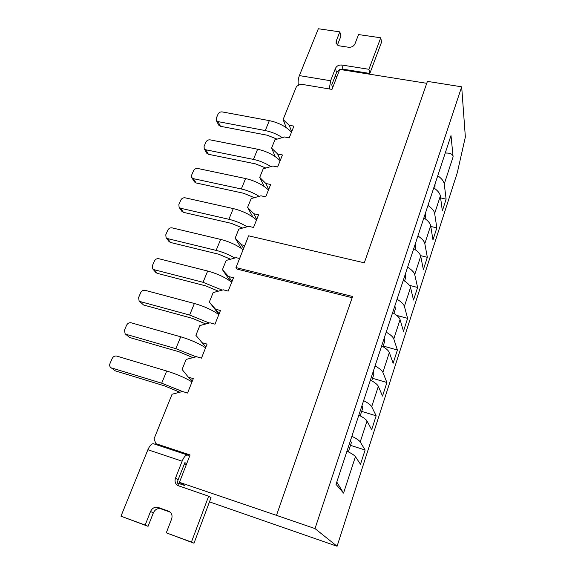 <?xml version="1.0" encoding="UTF-8"?>
<svg xmlns="http://www.w3.org/2000/svg" width="575" height="575" viewBox="0 0 575 575"><rect width="100%" height="100%" fill="white"/><g stroke="black" fill="none" stroke-linecap="round" stroke-linejoin="round"><path stroke-width="0.86" d="M218.917 314.338L209.329 302.069L215.517 309.185L220.448 310.5L215 324.171L210.055 322.819L199.827 325.579L195.895 335.311L202.091 342.7L207.057 344.102L201.466 358.146L196.478 356.701L186.135 359.454L182.095 369.445L188.298 377.121L193.308 378.623L187.558 393.041L182.534 391.51L172.069 394.242L154.021 438.905L155.904 443.67L158.427 445.381M346.962 451.195C351.605 453.452 354.43 455.278 355.422 456.672L360.496 464.269L365.111 449.995L350.484 445.359M188.298 377.121L192.352 381.009M365.111 449.995L360.216 441.938C359.26 440.464 356.478 438.581 351.871 436.296M336.785 482.066L343.548 493.113L336.023 484.373L450.994 135.585L453.107 156.81C452.769 154.172 450.39 152.928 445.97 153.072L445.783 151.397M358.843 415.143C363.393 417.479 366.124 419.441 367.03 421.029L371.658 429.719L376.151 415.811L361.661 411.398M202.091 342.7L205.915 346.969M376.151 415.811L371.702 406.69C370.825 405.023 368.129 403.01 363.623 400.646M370.408 380.061C374.864 382.461 377.509 384.553 378.336 386.328L382.526 396.06L386.91 382.504L372.55 378.3M215.517 309.185L219.125 313.813M386.91 382.504L382.885 372.363C382.088 370.516 379.478 368.381 375.058 365.944M381.671 345.906C386.033 348.378 388.592 350.585 389.347 352.533L393.128 363.242L397.397 350.024L383.173 346.028M230.323 281.175L222.424 269.689L228.591 276.539L233.493 277.768L228.182 291.087L223.272 289.822L213.16 292.589L209.329 302.069M228.591 276.539L231.998 281.513M397.397 350.024L393.774 338.934C393.048 336.914 390.526 334.657 386.199 332.163M392.632 312.642C396.908 315.172 399.388 317.493 400.071 319.607L403.463 331.243L407.625 318.356L396.707 315.409M239.588 258.506L236.153 257.672L226.155 260.453L222.424 269.689M244.763 245.547L241.335 244.727L243.599 248.465M407.625 318.356L404.39 306.353C403.736 304.175 401.285 301.81 397.045 299.252M352.188 297.692L236.95 269.078L235.973 267.576L352.612 296.47L276.489 515.351L315.007 528.59L337.079 546.25L209.48 501.874M337.079 546.25L457.29 172.73L465.355 136.994L461.675 86.818L427.419 81.377L364.313 262.818L248.644 235.815L235.973 267.576M403.312 280.233C407.503 282.828 409.91 285.257 410.521 287.522L413.54 300.042L417.601 287.464L409.436 285.351M241.565 248.601L235.175 238.129L238.819 229.13L248.702 226.342L253.539 227.448L258.577 214.806L253.755 213.728L256.773 219.334M235.175 238.129L241.335 244.727M286.321 127.708L283.101 119.578L296.527 86.358L300.718 84.144L331.991 89.398L339.739 69.431L426.743 83.317M283.101 119.578L289.196 125.264L291.697 131.682M275.324 156.695L271.565 148.12L274.936 139.775L284.51 136.965L289.232 137.863L293.911 126.133L289.196 125.264M271.565 148.12L277.675 154.021L280.341 160.188M264.162 186.458L259.735 177.38L263.199 168.82L272.873 166.017L277.632 166.987L282.426 154.963L277.675 154.021M259.735 177.38L265.866 183.497L268.705 189.391M252.892 217.07L247.609 207.374L251.16 198.598L260.942 195.802L265.736 196.837L270.652 184.51L265.866 183.497M247.609 207.374L253.755 213.728M417.601 287.464L414.733 274.606C414.144 272.277 411.772 269.804 407.618 267.188M413.727 248.652C417.838 251.297 420.167 253.827 420.713 256.242L423.372 269.589L427.333 257.32L420.548 255.631M427.333 257.32L424.817 243.649C424.293 241.169 421.993 238.603 417.917 235.937M423.876 217.868C427.908 220.563 430.165 223.186 430.653 225.738L432.968 239.876L436.835 227.894L430.768 226.449M436.835 227.894L434.657 213.454C434.19 210.845 431.962 208.179 427.965 205.462M433.773 187.838C437.726 190.584 439.918 193.301 440.349 195.989L442.34 210.867L446.114 199.166L440.601 197.908M446.114 199.166L444.252 183.993C443.85 181.254 441.679 178.509 437.762 175.742M445.381 152.634L445.97 153.072M336.9 76.755L335.038 76.446M461.675 86.818L315.007 528.59M276.489 515.351L179.443 482.332L184.561 485.451L177.718 483.093M179.443 482.332L190.066 454.976L155.904 443.67M186.271 464.744L184.223 464.061M434.944 188.679L435.023 184.05M277.078 139.143L267.303 135.233L220.433 126.284L218.04 121.62L216.322 120.477L216.257 118.278L218.054 114.13C218.96 112.484 220.354 111.751 222.23 111.917L269.337 120.628C278.552 122.619 285.94 126.464 291.503 132.171M218.04 121.62L265.269 130.561C271.386 131.79 277.049 134.14 282.275 137.619M220.433 126.284L218.73 125.149L216.322 120.477M341.83 65.025L368.913 69.295L380.743 37.785L358.556 34.572L354.969 43.851C353.718 46.302 351.584 47.43 348.565 47.243L339.358 45.863L336.095 43.413L336.202 41.062L339.832 31.862L318.342 28.75L299.367 75.598L330.611 80.744L335.419 68.418C336.691 65.945 338.826 64.817 341.83 65.025L342.93 69.165L369.84 73.449L368.913 69.295M369.84 73.449L381.577 42.097L380.743 37.785M337.396 45.109L340.925 36.139L339.832 31.862M298.439 85.344C297.785 82.441 298.094 79.192 299.367 75.598M330.611 80.744L329.295 88.945M332.53 87.997L331.789 84.798L336.562 72.536L339.696 69.553M339.94 69.46L342.93 69.165M178.545 485.81L208.653 496.211L191.432 542.067L166.29 532.838L171.594 519.088C172.644 515.617 171.788 513.037 169.036 511.355L158.204 507.452C154.826 506.647 152.267 507.998 150.521 511.491L145.159 525.076L120.973 516.199L147.883 449.736C149.766 445.524 151.656 443.533 153.554 443.771L187.522 455.026C185.761 454.839 183.957 456.895 182.117 461.193L175.497 478.163C174.505 481.311 175.238 483.733 177.704 485.429L178.545 485.81M191.432 542.067L194.005 543.21L211.039 497.698L208.653 496.211M194.005 543.21L166.29 532.838M170.193 512.131L160.978 508.839C157.622 508.041 155.085 509.378 153.36 512.842L148.055 526.326L145.159 525.076M148.055 526.326L120.973 516.199M184.906 462.623L178.106 479.773C177.287 482.145 177.603 484.222 179.069 485.99M184.934 462.631L186.638 463.795M187.522 455.026L189.52 456.378M425.069 218.687L425.522 217.307L425.363 213.354M265.858 168.051L255.609 163.889L208.394 154.28L205.872 149.802L204.204 148.709L204.096 146.352L205.936 142.097C206.863 140.415 208.272 139.675 210.162 139.862L257.614 149.227C266.901 151.333 274.404 155.164 280.133 160.713M205.872 149.802L253.438 159.404C259.67 160.734 265.47 163.135 270.825 166.613M208.394 154.28L206.741 153.202L204.204 148.709M414.942 249.457L415.711 247.121L415.459 243.39M254.373 197.678L243.62 193.257L196.068 182.958L193.401 178.667L191.806 177.646L191.64 175.102L193.523 170.746C194.472 169.028 195.895 168.274 197.8 168.482L245.597 178.537C254.962 180.766 262.588 184.575 268.475 189.966M193.401 178.667L241.32 188.974C247.674 190.411 253.604 192.862 259.102 196.327M196.068 182.958L194.479 181.937L191.806 177.646M404.556 281.024L405.655 277.682L405.31 274.189M242.628 228.052L231.33 223.359L183.432 212.34L180.622 208.258L179.105 207.309L178.868 204.571L180.802 200.107C181.765 198.346 183.209 197.584 185.128 197.822L233.278 208.588C242.722 210.946 250.47 214.727 256.529 219.952M180.622 208.258L228.886 219.291C235.376 220.843 241.45 223.344 247.099 226.794M183.432 212.34L181.923 211.399L179.105 207.309M393.904 313.411L395.348 309.012L394.896 305.763M230.611 259.21L218.723 254.229L170.48 242.463L167.526 238.589L166.096 237.727L165.78 234.78L167.763 230.201C168.748 228.397 170.207 227.628 172.148 227.887L220.642 239.416C229.353 241.651 236.842 245.087 243.096 249.722M167.526 238.589L216.143 250.384C222.769 252.058 228.994 254.617 234.801 258.046M170.48 242.463L169.064 241.601L166.096 237.727M382.964 346.653L384.776 341.147L384.222 338.158M218.327 291.173L205.792 285.897L157.205 273.341L154.093 269.697L152.77 268.928L152.361 265.758L154.395 261.064C155.401 259.217 156.882 258.434 158.829 258.721L207.676 271.033C217.285 273.65 225.292 277.387 231.711 282.224M154.093 269.697L203.061 282.296L222.202 290.109M157.205 273.341L155.897 272.572L152.77 268.928M371.73 380.787L373.93 374.109L373.261 371.4M205.764 323.977L192.524 318.392L143.585 305.009L139.121 300.933L138.597 297.534L140.681 292.711C141.709 290.821 143.204 290.03 145.173 290.339L194.372 303.478C204.06 306.245 212.211 309.947 218.823 314.582M140.307 301.602L189.635 315.043L209.3 323.021M143.585 305.009L139.121 300.933M360.194 415.847L362.796 407.941L362.013 405.526M192.92 357.65L178.911 351.749L129.619 337.496L125.127 333.787L124.466 330.136L126.608 325.191C127.664 323.251 129.181 322.453 131.157 322.791L180.715 336.792C190.49 339.71 198.778 343.376 205.591 347.796M126.169 334.348L175.849 348.658L196.075 356.809M129.619 337.496L125.127 333.787M348.342 451.878L351.368 442.678L350.463 440.565M179.803 392.222L164.924 385.997L115.28 370.839L110.781 367.518C109.631 366.527 109.365 365.218 109.969 363.601L112.168 358.527C113.246 356.536 114.777 355.724 116.775 356.09L166.692 371.004C176.547 374.073 184.985 377.703 192 381.893M111.651 367.957L161.69 383.194L182.527 391.51M115.28 370.839L110.781 367.518M343.548 493.113L355.422 456.672M360.216 441.938L367.03 421.029M371.702 406.69L378.336 386.328M382.885 372.363L389.347 352.533M393.774 338.934L400.071 319.607M404.39 306.353L410.521 287.522M414.733 274.606L420.713 256.242M424.817 243.649L430.653 225.738M434.657 213.454L440.349 195.989M444.252 183.993L453.107 156.81M269.337 120.628L265.269 130.561M337.245 44.994L336.202 41.062M336.562 72.536L335.419 68.418M169.632 511.7L168.518 511.139M160.978 508.839L158.204 507.452M153.36 512.842L150.521 511.491M178.106 479.773L175.497 478.163M147.883 449.736L182.117 461.193M257.614 149.227L253.438 159.404M245.597 178.537L241.32 188.974M233.278 208.588L228.886 219.291M220.642 239.416L216.143 250.384M207.676 271.033L203.061 282.296M194.372 303.478L189.635 315.043M180.715 336.792L175.849 348.658M166.692 371.004L161.69 383.194"/></g></svg>
